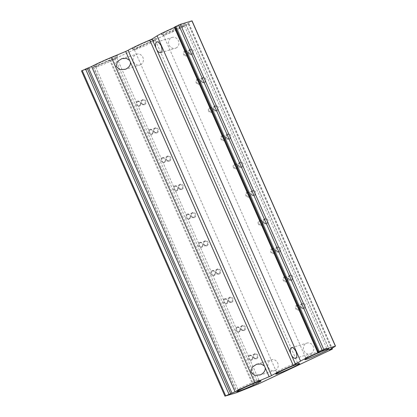 <?xml version="1.0" encoding="UTF-8"?>
<svg xmlns="http://www.w3.org/2000/svg" width="417" height="417" viewBox="0 0 417 417"><rect width="100%" height="100%" fill="white"/><g stroke="black" fill="none" stroke-linecap="round" stroke-linejoin="round"><path stroke-width="0.31" stroke-dasharray="2.08 1.56" d="M310.821 353.637A5.645 5.145 -106.7 0 0 313.349 346.642A5.645 5.145 -106.7 0 0 306.922 343.076A5.645 5.145 -106.7 0 0 306.271 343.327A5.645 5.145 -106.7 0 0 303.738 350.322A5.645 5.145 -106.7 0 0 310.165 353.887A5.645 5.145 -106.7 0 0 310.821 353.637M275.303 370.369A5.645 5.145 -106.7 0 0 277.837 363.374A5.645 5.145 -106.7 0 0 271.41 359.808A5.645 5.145 -106.7 0 0 270.758 360.059A5.645 5.145 -106.7 0 0 268.225 367.059A5.645 5.145 -106.7 0 0 274.652 370.619A5.645 5.145 -106.7 0 0 275.303 370.369M176.021 48.012A5.645 5.145 -106.7 0 0 178.554 41.017A5.645 5.145 -106.7 0 0 172.127 37.452A5.645 5.145 -106.7 0 0 171.476 37.702A5.645 5.145 -106.7 0 0 168.942 44.697A5.645 5.145 -106.7 0 0 175.369 48.263A5.645 5.145 -106.7 0 0 176.021 48.012M140.508 64.744A5.645 5.145 -106.7 0 0 143.041 57.749A5.645 5.145 -106.7 0 0 136.614 54.184A5.645 5.145 -106.7 0 0 135.963 54.434A5.645 5.145 -106.7 0 0 133.43 61.435A5.645 5.145 -106.7 0 0 139.857 64.995A5.645 5.145 -106.7 0 0 140.508 64.744M256.736 358.662A2.69 2.45 -106.7 0 0 254.573 353.752A2.69 2.45 -106.7 0 0 253.432 357.254A2.69 2.45 -106.7 0 0 256.736 358.662M254.573 354.351A2.106 1.918 73.3 0 1 257.216 355.592A2.106 1.918 73.3 0 1 256.028 358.292A2.106 1.918 73.3 0 1 254.573 354.351M244.284 330.431A2.69 2.45 -106.7 0 0 242.121 325.521A2.69 2.45 -106.7 0 0 240.984 329.023A2.69 2.45 -106.7 0 0 244.284 330.431M242.126 326.12A2.106 1.918 73.3 0 1 244.763 327.361A2.106 1.918 73.3 0 1 243.58 330.061A2.106 1.918 73.3 0 1 242.126 326.12M231.836 302.2A2.69 2.45 -106.7 0 0 232.973 298.702A2.69 2.45 -106.7 0 0 229.668 297.29A2.69 2.45 -106.7 0 0 228.532 300.793A2.69 2.45 -106.7 0 0 231.836 302.2M229.673 297.894A2.106 1.918 73.3 0 1 232.316 299.13A2.106 1.918 73.3 0 1 231.127 301.83A2.106 1.918 73.3 0 1 229.673 297.894M219.384 273.969A2.69 2.45 -106.7 0 0 220.52 270.471A2.69 2.45 -106.7 0 0 217.215 269.064A2.69 2.45 -106.7 0 0 216.079 272.562A2.69 2.45 -106.7 0 0 219.384 273.969M217.221 269.663A2.106 1.918 73.3 0 1 219.863 270.899A2.106 1.918 73.3 0 1 218.675 273.604A2.106 1.918 73.3 0 1 217.221 269.663M206.931 245.743A2.69 2.45 -106.7 0 0 208.067 242.241A2.69 2.45 -106.7 0 0 203.632 244.331A2.69 2.45 -106.7 0 0 206.931 245.743M204.773 241.433A2.106 1.918 73.3 0 1 207.411 242.668A2.106 1.918 73.3 0 1 206.222 245.373A2.106 1.918 73.3 0 1 204.773 241.433M194.478 217.512A2.69 2.45 -106.7 0 0 195.62 214.01A2.69 2.45 -106.7 0 0 192.315 212.602A2.69 2.45 -106.7 0 0 194.478 217.512M192.32 213.202A2.106 1.918 73.3 0 1 194.963 214.437A2.106 1.918 73.3 0 1 193.775 217.142A2.106 1.918 73.3 0 1 192.32 213.202M182.031 189.282A2.69 2.45 -106.7 0 0 183.167 185.779A2.69 2.45 -106.7 0 0 179.863 184.371A2.69 2.45 -106.7 0 0 178.726 187.869A2.69 2.45 -106.7 0 0 182.031 189.282M179.868 184.971A2.106 1.918 73.3 0 1 182.51 186.206A2.106 1.918 73.3 0 1 181.322 188.911A2.106 1.918 73.3 0 1 179.868 184.971M169.578 161.051A2.69 2.45 -106.7 0 0 170.715 157.548A2.69 2.45 -106.7 0 0 167.415 156.14A2.69 2.45 -106.7 0 0 166.279 159.643A2.69 2.45 -106.7 0 0 169.578 161.051M167.42 156.74A2.106 1.918 73.3 0 1 170.058 157.975A2.106 1.918 73.3 0 1 168.869 160.681A2.106 1.918 73.3 0 1 167.42 156.74M157.126 132.82A2.69 2.45 -106.7 0 0 158.267 129.317A2.69 2.45 -106.7 0 0 154.962 127.91A2.69 2.45 -106.7 0 0 153.826 131.412A2.69 2.45 -106.7 0 0 157.126 132.82M154.968 128.509A2.106 1.918 73.3 0 1 157.61 129.744A2.106 1.918 73.3 0 1 156.422 132.45A2.106 1.918 73.3 0 1 154.968 128.509M144.678 104.589A2.69 2.45 -106.7 0 0 145.814 101.086A2.69 2.45 -106.7 0 0 142.51 99.679A2.69 2.45 -106.7 0 0 141.373 103.181A2.69 2.45 -106.7 0 0 144.678 104.589M142.515 100.278A2.106 1.918 73.3 0 1 145.158 101.519A2.106 1.918 73.3 0 1 143.969 104.219A2.106 1.918 73.3 0 1 142.515 100.278M304.269 308.392A2.69 2.45 -106.7 0 0 302.106 303.482A2.69 2.45 -106.7 0 0 300.965 306.985A2.69 2.45 -106.7 0 0 304.269 308.392M302.106 304.082A2.106 1.918 73.3 0 1 304.749 305.322A2.106 1.918 73.3 0 1 303.56 308.022A2.106 1.918 73.3 0 1 302.106 304.082M291.817 280.161A2.69 2.45 -106.7 0 0 289.653 275.251A2.69 2.45 -106.7 0 0 288.517 278.754A2.69 2.45 -106.7 0 0 291.817 280.161M289.659 275.856A2.106 1.918 73.3 0 1 292.296 277.091A2.106 1.918 73.3 0 1 291.113 279.791A2.106 1.918 73.3 0 1 289.659 275.856M279.369 251.931A2.69 2.45 -106.7 0 0 280.505 248.433A2.69 2.45 -106.7 0 0 277.201 247.026A2.69 2.45 -106.7 0 0 276.064 250.523A2.69 2.45 -106.7 0 0 279.369 251.931M277.206 247.625A2.106 1.918 73.3 0 1 279.849 248.86A2.106 1.918 73.3 0 1 278.66 251.566A2.106 1.918 73.3 0 1 277.206 247.625M266.916 223.705A2.69 2.45 -106.7 0 0 268.053 220.202A2.69 2.45 -106.7 0 0 264.748 218.795A2.69 2.45 -106.7 0 0 263.612 222.292A2.69 2.45 -106.7 0 0 266.916 223.705M264.753 219.394A2.106 1.918 73.3 0 1 267.396 220.629A2.106 1.918 73.3 0 1 266.208 223.335A2.106 1.918 73.3 0 1 264.753 219.394M254.464 195.474A2.69 2.45 -106.7 0 0 255.6 191.971A2.69 2.45 -106.7 0 0 251.164 194.061A2.69 2.45 -106.7 0 0 254.464 195.474M252.306 191.163A2.106 1.918 73.3 0 1 254.943 192.399A2.106 1.918 73.3 0 1 253.755 195.104A2.106 1.918 73.3 0 1 252.306 191.163M242.011 167.243A2.69 2.45 -106.7 0 0 243.153 163.74A2.69 2.45 -106.7 0 0 239.848 162.333A2.69 2.45 -106.7 0 0 242.011 167.243M239.853 162.932A2.106 1.918 73.3 0 1 242.496 164.168A2.106 1.918 73.3 0 1 241.307 166.873A2.106 1.918 73.3 0 1 239.853 162.932M229.564 139.012A2.69 2.45 -106.7 0 0 230.7 135.509A2.69 2.45 -106.7 0 0 227.395 134.102A2.69 2.45 -106.7 0 0 226.259 137.605A2.69 2.45 -106.7 0 0 229.564 139.012M227.401 134.701A2.106 1.918 73.3 0 1 230.043 135.937A2.106 1.918 73.3 0 1 228.855 138.642A2.106 1.918 73.3 0 1 227.401 134.701M217.111 110.781A2.69 2.45 -106.7 0 0 218.247 107.278A2.69 2.45 -106.7 0 0 214.948 105.871A2.69 2.45 -106.7 0 0 213.812 109.374A2.69 2.45 -106.7 0 0 217.111 110.781M214.953 106.471A2.106 1.918 73.3 0 1 217.591 107.706A2.106 1.918 73.3 0 1 216.402 110.411A2.106 1.918 73.3 0 1 214.953 106.471M204.658 82.55A2.69 2.45 -106.7 0 0 205.795 79.048A2.69 2.45 -106.7 0 0 202.495 77.64A2.69 2.45 -106.7 0 0 201.359 81.143A2.69 2.45 -106.7 0 0 204.658 82.55M202.5 78.24A2.106 1.918 73.3 0 1 205.143 79.48A2.106 1.918 73.3 0 1 203.955 82.18A2.106 1.918 73.3 0 1 202.5 78.24M192.211 54.319A2.69 2.45 -106.7 0 0 193.347 50.822A2.69 2.45 -106.7 0 0 190.043 49.409A2.69 2.45 -106.7 0 0 188.906 52.912A2.69 2.45 -106.7 0 0 192.211 54.319M190.048 50.009A2.106 1.918 73.3 0 1 192.69 51.249A2.106 1.918 73.3 0 1 191.502 53.949A2.106 1.918 73.3 0 1 190.048 50.009M133.45 48.716A13.073 0.73 -23.8 0 1 132.325 48.93A13.073 0.73 -23.8 0 1 141.139 44.223A13.073 0.73 -23.8 0 1 155.041 38.541A13.073 0.73 -23.8 0 1 156.203 38.4A13.073 0.73 -23.8 0 1 146.706 43.326A13.073 0.73 -23.8 0 1 133.45 48.716M135.369 49.534A11.509 0.641 -23.8 0 1 134.378 49.722A11.509 0.641 -23.8 0 1 134.347 49.696A11.509 0.641 -23.8 0 1 142.426 45.448A11.509 0.641 -23.8 0 1 154.384 40.574A11.509 0.641 -23.8 0 1 155.405 40.407A11.509 0.641 -23.8 0 1 155.405 40.449A11.509 0.641 -23.8 0 1 147.039 44.791A11.509 0.641 -23.8 0 1 135.369 49.534M94.836 66.094A13.073 0.73 -23.8 0 1 93.705 66.308A13.073 0.73 -23.8 0 1 102.525 61.601A13.073 0.73 -23.8 0 1 116.426 55.92A13.073 0.73 -23.8 0 1 117.589 55.779A13.073 0.73 -23.8 0 1 108.092 60.705A13.073 0.73 -23.8 0 1 94.836 66.094M96.754 66.913A11.509 0.641 -23.8 0 1 95.759 67.101A11.509 0.641 -23.8 0 1 95.728 67.08A11.509 0.641 -23.8 0 1 103.807 62.826A11.509 0.641 -23.8 0 1 115.764 57.953A11.509 0.641 -23.8 0 1 116.791 57.791A11.509 0.641 -23.8 0 1 116.786 57.827A11.509 0.641 -23.8 0 1 108.425 62.169A11.509 0.641 -23.8 0 1 96.754 66.913M162.531 34.194A13.073 0.73 -23.8 0 1 161.405 34.408A13.073 0.73 -23.8 0 1 170.219 29.701A13.073 0.73 -23.8 0 1 184.126 24.019A13.073 0.73 -23.8 0 1 185.289 23.878A13.073 0.73 -23.8 0 1 175.786 28.804A13.073 0.73 -23.8 0 1 162.531 34.194M164.454 35.012A11.509 0.641 -23.8 0 1 163.459 35.205A11.509 0.641 -23.8 0 1 163.428 35.179A11.509 0.641 -23.8 0 1 171.507 30.926A11.509 0.641 -23.8 0 1 183.464 26.052A11.509 0.641 -23.8 0 1 184.491 25.89A11.509 0.641 -23.8 0 1 184.486 25.927A11.509 0.641 -23.8 0 1 176.125 30.269A11.509 0.641 -23.8 0 1 164.454 35.012M296.581 362.983A11.509 0.641 156.2 0 0 284.91 367.726A11.509 0.641 156.2 0 0 276.549 372.068A11.509 0.641 156.2 0 0 276.544 372.11A11.509 0.641 156.2 0 0 277.571 371.943A11.509 0.641 156.2 0 0 289.528 367.069A11.509 0.641 156.2 0 0 297.608 362.821A11.509 0.641 156.2 0 0 297.576 362.795A11.509 0.641 156.2 0 0 296.581 362.983M257.967 380.361A11.509 0.641 156.2 0 0 246.296 385.105A11.509 0.641 156.2 0 0 237.93 389.447A11.509 0.641 156.2 0 0 237.93 389.488A11.509 0.641 156.2 0 0 238.951 389.322A11.509 0.641 156.2 0 0 250.914 384.448A11.509 0.641 156.2 0 0 258.988 380.2A11.509 0.641 156.2 0 0 258.957 380.174A11.509 0.641 156.2 0 0 257.967 380.361M325.667 348.461A11.509 0.641 156.2 0 0 313.996 353.209A11.509 0.641 156.2 0 0 305.63 357.546A11.509 0.641 156.2 0 0 305.63 357.588A11.509 0.641 156.2 0 0 306.651 357.421A11.509 0.641 156.2 0 0 318.609 352.547A11.509 0.641 156.2 0 0 326.688 348.299A11.509 0.641 156.2 0 0 326.657 348.273A11.509 0.641 156.2 0 0 325.667 348.461M249.736 355.805A2.106 1.918 73.3 0 1 252.379 357.041A2.106 1.918 73.3 0 1 251.19 359.741A2.106 1.918 73.3 0 1 249.736 355.805M237.289 327.574A2.106 1.918 73.3 0 1 239.926 328.81A2.106 1.918 73.3 0 1 238.738 331.515A2.106 1.918 73.3 0 1 237.289 327.574M224.836 299.343A2.106 1.918 73.3 0 1 227.479 300.579A2.106 1.918 73.3 0 1 226.29 303.284A2.106 1.918 73.3 0 1 224.836 299.343M212.383 271.113A2.106 1.918 73.3 0 1 214.974 272.218A2.106 1.918 73.3 0 1 213.838 275.053A2.106 1.918 73.3 0 1 212.383 271.113M199.936 242.882A2.106 1.918 73.3 0 1 202.573 244.117A2.106 1.918 73.3 0 1 201.385 246.822A2.106 1.918 73.3 0 1 199.936 242.882M187.483 214.651A2.106 1.918 73.3 0 1 190.126 215.886A2.106 1.918 73.3 0 1 188.937 218.591A2.106 1.918 73.3 0 1 187.483 214.651M175.031 186.42A2.106 1.918 73.3 0 1 177.673 187.655A2.106 1.918 73.3 0 1 176.485 190.361A2.106 1.918 73.3 0 1 175.031 186.42M162.583 158.189A2.106 1.918 73.3 0 1 165.221 159.43A2.106 1.918 73.3 0 1 164.032 162.13A2.106 1.918 73.3 0 1 162.583 158.189M150.13 129.958A2.106 1.918 73.3 0 1 152.773 131.199A2.106 1.918 73.3 0 1 151.585 133.899A2.106 1.918 73.3 0 1 150.13 129.958M137.678 101.732A2.106 1.918 73.3 0 1 140.32 102.968A2.106 1.918 73.3 0 1 139.132 105.668A2.106 1.918 73.3 0 1 137.678 101.732M297.269 305.536A2.106 1.918 73.3 0 1 299.912 306.771A2.106 1.918 73.3 0 1 298.723 309.477A2.106 1.918 73.3 0 1 297.269 305.536M284.821 277.305A2.106 1.918 73.3 0 1 287.459 278.54A2.106 1.918 73.3 0 1 286.271 281.246A2.106 1.918 73.3 0 1 284.821 277.305M272.369 249.074A2.106 1.918 73.3 0 1 275.012 250.309A2.106 1.918 73.3 0 1 273.823 253.015A2.106 1.918 73.3 0 1 272.369 249.074M259.916 220.843A2.106 1.918 73.3 0 1 262.507 221.948A2.106 1.918 73.3 0 1 261.37 224.784A2.106 1.918 73.3 0 1 259.916 220.843M247.469 192.612A2.106 1.918 73.3 0 1 250.106 193.848A2.106 1.918 73.3 0 1 248.918 196.553A2.106 1.918 73.3 0 1 247.469 192.612M235.016 164.381A2.106 1.918 73.3 0 1 237.601 165.486A2.106 1.918 73.3 0 1 236.47 168.322A2.106 1.918 73.3 0 1 235.016 164.381M222.563 136.15A2.106 1.918 73.3 0 1 225.206 137.391A2.106 1.918 73.3 0 1 224.018 140.091A2.106 1.918 73.3 0 1 222.563 136.15M210.116 107.92A2.106 1.918 73.3 0 1 212.701 109.025A2.106 1.918 73.3 0 1 211.565 111.86A2.106 1.918 73.3 0 1 210.116 107.92M197.663 79.689A2.106 1.918 73.3 0 1 200.306 80.929A2.106 1.918 73.3 0 1 199.118 83.629A2.106 1.918 73.3 0 1 197.663 79.689M185.211 51.463A2.106 1.918 73.3 0 1 187.853 52.698A2.106 1.918 73.3 0 1 186.665 55.398A2.106 1.918 73.3 0 1 185.211 51.463M249.277 355.341A2.69 2.45 73.3 0 1 252.577 356.749A2.69 2.45 73.3 0 1 251.441 360.252A2.69 2.45 73.3 0 1 248.136 358.839A2.69 2.45 73.3 0 1 249.277 355.341M236.825 327.11A2.69 2.45 73.3 0 1 240.124 328.518A2.69 2.45 73.3 0 1 238.988 332.021A2.69 2.45 73.3 0 1 236.825 327.11M224.372 298.88A2.69 2.45 73.3 0 1 227.677 300.287A2.69 2.45 73.3 0 1 226.54 303.79A2.69 2.45 73.3 0 1 223.236 302.382A2.69 2.45 73.3 0 1 224.372 298.88M210.783 274.151A2.69 2.45 73.3 0 1 211.919 270.649A2.69 2.45 73.3 0 1 215.224 272.056A2.69 2.45 73.3 0 1 214.088 275.559A2.69 2.45 73.3 0 1 210.783 274.151M199.472 242.418A2.69 2.45 73.3 0 1 201.635 247.328A2.69 2.45 73.3 0 1 198.336 245.921A2.69 2.45 73.3 0 1 199.472 242.418M187.019 214.187A2.69 2.45 73.3 0 1 190.324 215.599A2.69 2.45 73.3 0 1 185.883 217.69A2.69 2.45 73.3 0 1 187.019 214.187M174.567 185.956A2.69 2.45 73.3 0 1 177.871 187.369A2.69 2.45 73.3 0 1 176.735 190.866A2.69 2.45 73.3 0 1 173.43 189.459A2.69 2.45 73.3 0 1 174.567 185.956M162.119 157.73A2.69 2.45 73.3 0 1 164.282 162.635A2.69 2.45 73.3 0 1 162.119 157.73M149.667 129.499A2.69 2.45 73.3 0 1 152.966 130.907A2.69 2.45 73.3 0 1 151.83 134.41A2.69 2.45 73.3 0 1 149.667 129.499M137.214 101.268A2.69 2.45 73.3 0 1 140.519 102.676A2.69 2.45 73.3 0 1 139.382 106.179A2.69 2.45 73.3 0 1 136.078 104.766A2.69 2.45 73.3 0 1 137.214 101.268M296.805 305.072A2.69 2.45 73.3 0 1 300.11 306.479A2.69 2.45 73.3 0 1 298.973 309.982A2.69 2.45 73.3 0 1 295.669 308.57A2.69 2.45 73.3 0 1 296.805 305.072M284.358 276.841A2.69 2.45 73.3 0 1 287.657 278.248A2.69 2.45 73.3 0 1 286.521 281.751A2.69 2.45 73.3 0 1 283.221 280.344A2.69 2.45 73.3 0 1 284.358 276.841M271.905 248.61A2.69 2.45 73.3 0 1 275.21 250.018A2.69 2.45 73.3 0 1 274.073 253.52A2.69 2.45 73.3 0 1 270.769 252.113A2.69 2.45 73.3 0 1 271.905 248.61M258.316 223.882A2.69 2.45 73.3 0 1 259.452 220.379A2.69 2.45 73.3 0 1 262.757 221.787A2.69 2.45 73.3 0 1 261.621 225.289A2.69 2.45 73.3 0 1 258.316 223.882M247.005 192.148A2.69 2.45 73.3 0 1 249.168 197.059A2.69 2.45 73.3 0 1 245.868 195.651A2.69 2.45 73.3 0 1 247.005 192.148M233.416 167.42A2.69 2.45 73.3 0 1 234.552 163.917A2.69 2.45 73.3 0 1 237.857 165.33A2.69 2.45 73.3 0 1 233.416 167.42M222.099 135.692A2.69 2.45 73.3 0 1 225.404 137.099A2.69 2.45 73.3 0 1 224.268 140.597A2.69 2.45 73.3 0 1 220.963 139.189A2.69 2.45 73.3 0 1 222.099 135.692M208.516 110.958A2.69 2.45 73.3 0 1 212.951 108.868A2.69 2.45 73.3 0 1 211.815 112.371A2.69 2.45 73.3 0 1 208.516 110.958M197.199 79.23A2.69 2.45 73.3 0 1 200.499 80.637A2.69 2.45 73.3 0 1 199.362 84.14A2.69 2.45 73.3 0 1 197.199 79.23M184.747 50.999A2.69 2.45 73.3 0 1 188.051 52.406A2.69 2.45 73.3 0 1 186.915 55.909A2.69 2.45 73.3 0 1 183.61 54.497A2.69 2.45 73.3 0 1 184.747 50.999M253.958 385.475L110.5 60.215L115.04 58.661L188.984 23.764L185.966 24.65L329.404 349.858M329.388 349.863L185.93 24.603L192.039 20.85M110.5 60.215L109.77 60.491L253.228 385.756M81.503 70.885L93.147 67.413L109.77 60.491M174.869 27.282L176.255 26.537L319.636 351.802M174.723 26.959L176.177 26.542M188.286 24.15L331.744 349.41M258.493 383.927L115.04 58.661M188.865 23.785L331.984 348.278M256.856 384.61L113.398 59.344M191.961 20.918L335.419 346.183M237.341 392.397L93.882 67.132M93.147 67.413L236.606 392.673M225.076 396.129L81.623 70.869M318.301 352.203L174.843 26.938M291.634 347.658L306.922 343.076M256.726 364.213L271.41 359.808M156.839 42.034L172.127 37.452M121.931 58.589L136.614 54.184M134.378 49.722L132.325 48.93M95.759 67.101L93.705 66.308M163.459 35.205L161.405 34.408M276.549 372.068L275.746 374.117M237.93 389.447L237.132 391.5M305.63 357.546L304.832 359.6M254.818 354.257L249.981 355.711M242.371 326.031L237.534 327.481M229.918 297.801L225.081 299.25M217.465 269.57L212.628 271.019M205.013 241.339L200.176 242.788M192.565 213.108L187.728 214.557M180.113 184.877L175.276 186.326M167.66 156.646L162.823 158.095M155.213 128.415L150.375 129.869M142.76 100.184L137.923 101.639M302.351 303.993L297.514 305.442M289.904 275.762L285.066 277.211M277.451 247.531L272.614 248.98M264.998 219.3L260.161 220.749M252.546 191.069L247.708 192.518M240.098 162.838L235.261 164.288M227.646 134.608L222.808 136.057M215.193 106.377L210.356 107.826M202.745 78.146L197.908 79.6M190.293 49.92L185.456 51.369M276.544 372.11L134.347 49.696M237.93 389.488L95.728 67.08M305.63 357.588L163.428 35.179M188.984 23.764L332.083 348.216M295.481 358.286L310.165 353.887M259.364 375.206L274.652 370.619M160.686 52.667L175.369 48.263M124.568 69.582L139.857 64.995M155.405 40.449L156.203 38.4M116.786 57.827L117.589 55.779M184.486 25.927L185.289 23.878M297.576 362.795L299.63 363.588M258.957 380.174L261.011 380.966M326.657 348.273L328.711 349.065M256.028 358.292L251.19 359.741M243.58 330.061L238.738 331.515M231.127 301.83L226.29 303.284M218.675 273.604L213.838 275.053M206.222 245.373L201.385 246.822M193.775 217.142L188.937 218.591M181.322 188.911L176.485 190.361M168.869 160.681L164.032 162.13M156.422 132.45L151.585 133.899M143.969 104.219L139.132 105.668M303.56 308.022L298.723 309.477M291.113 279.791L286.271 281.246M278.66 251.566L273.823 253.015M266.208 223.335L261.37 224.784M253.755 195.104L248.918 196.553M241.307 166.873L236.47 168.322M228.855 138.642L224.018 140.091M216.402 110.411L211.565 111.86M203.955 82.18L199.118 83.629M191.502 53.949L186.665 55.398M185.852 24.671L329.305 349.936M176.255 26.537L319.714 351.802M297.608 362.821L155.405 40.407M258.988 380.2L116.791 57.791M326.688 348.299L184.491 25.89"/><path stroke-width="0.63" d="M318.181 352.224L323.853 349.587L335.497 346.115L192.039 20.85L180.394 24.327L174.723 26.959L318.181 352.224L319.714 351.802L317.874 352.746A18.812 1.048 156.2 0 0 300.558 361.117L293.234 365.375L149.776 40.11L152.038 39.036L155.948 47.908C155.129 45.099 155.312 43.196 156.49 42.195C157.511 41.179 159.08 42.388 161.197 45.818C162.369 49.847 162.317 52.073 161.035 52.506C159.68 53.095 158.262 52.193 156.787 49.8L290.748 353.533C289.924 350.723 290.107 348.821 291.285 347.82L291.634 347.658M291.285 347.82C292.307 346.803 293.876 348.013 295.997 351.442C297.17 355.472 297.113 357.697 295.83 358.13L295.481 358.286M293.234 365.375A18.812 1.048 156.2 0 0 271.55 375.592L269.142 376.713L125.684 51.453L111.375 57.4A18.812 1.048 156.2 0 0 91.589 66.511L235.047 391.777L231.956 393.116L88.503 67.856L81.503 70.885L224.961 396.15L231.956 393.116M265.233 367.841C265.452 370.828 263.815 373.168 260.317 374.862L254.672 375.352L250.925 371.891L252.311 367.033L256.726 364.213L261.193 364.01L264.394 365.949M156.49 42.195L156.839 42.034M130.432 62.216C130.657 65.203 129.015 67.544 125.522 69.238L119.877 69.728L116.129 66.272L117.516 61.408L121.931 58.589L126.398 58.385L129.598 60.324M276.909 373.976A13.073 0.73 -23.8 0 1 275.746 374.117A13.073 0.73 -23.8 0 1 285.249 369.191A13.073 0.73 -23.8 0 1 298.499 363.801A13.073 0.73 -23.8 0 1 299.63 363.588A13.073 0.73 -23.8 0 1 290.816 368.294A13.073 0.73 -23.8 0 1 276.909 373.976M238.295 391.354A13.073 0.73 -23.8 0 1 237.132 391.5A13.073 0.73 -23.8 0 1 246.629 386.569A13.073 0.73 -23.8 0 1 259.885 381.18A13.073 0.73 -23.8 0 1 261.011 380.966A13.073 0.73 -23.8 0 1 252.196 385.673A13.073 0.73 -23.8 0 1 238.295 391.354M305.989 359.454A13.073 0.73 -23.8 0 1 304.832 359.6A13.073 0.73 -23.8 0 1 314.329 354.669A13.073 0.73 -23.8 0 1 327.585 349.279A13.073 0.73 -23.8 0 1 328.711 349.065A13.073 0.73 -23.8 0 1 319.896 353.772A13.073 0.73 -23.8 0 1 305.989 359.454M331.984 348.278L332.443 349.029L331.744 349.41L258.493 383.927L236.606 392.673L224.961 396.15M88.503 67.856L91.589 66.511M125.684 51.453L128.092 50.327L271.55 375.592M149.776 40.11A18.812 1.048 156.2 0 0 128.092 50.327M317.874 352.746L174.415 27.486A18.812 1.048 156.2 0 0 157.1 35.857L152.038 39.036M174.415 27.486L174.869 27.282M332.323 349.045L329.305 349.936L335.497 346.115M269.142 376.713L254.834 382.665A18.812 1.048 156.2 0 0 235.047 391.777M295.83 358.13C294.475 358.719 293.057 357.817 291.582 355.425L295.497 364.296M290.748 353.533L291.582 355.425M161.035 52.506L160.686 52.667M155.948 47.908L156.787 49.8M254.834 382.665L111.375 57.4M300.558 361.117L157.1 35.857M180.394 24.327L323.853 349.587M335.377 346.131L191.924 20.871M225.66 395.764L82.201 70.504M178.752 25.004L322.211 350.27M228.99 394.195L85.532 68.935M87.169 68.252L230.627 393.518M175.427 26.573L318.88 351.839M332.083 348.216L332.443 349.029"/></g></svg>
